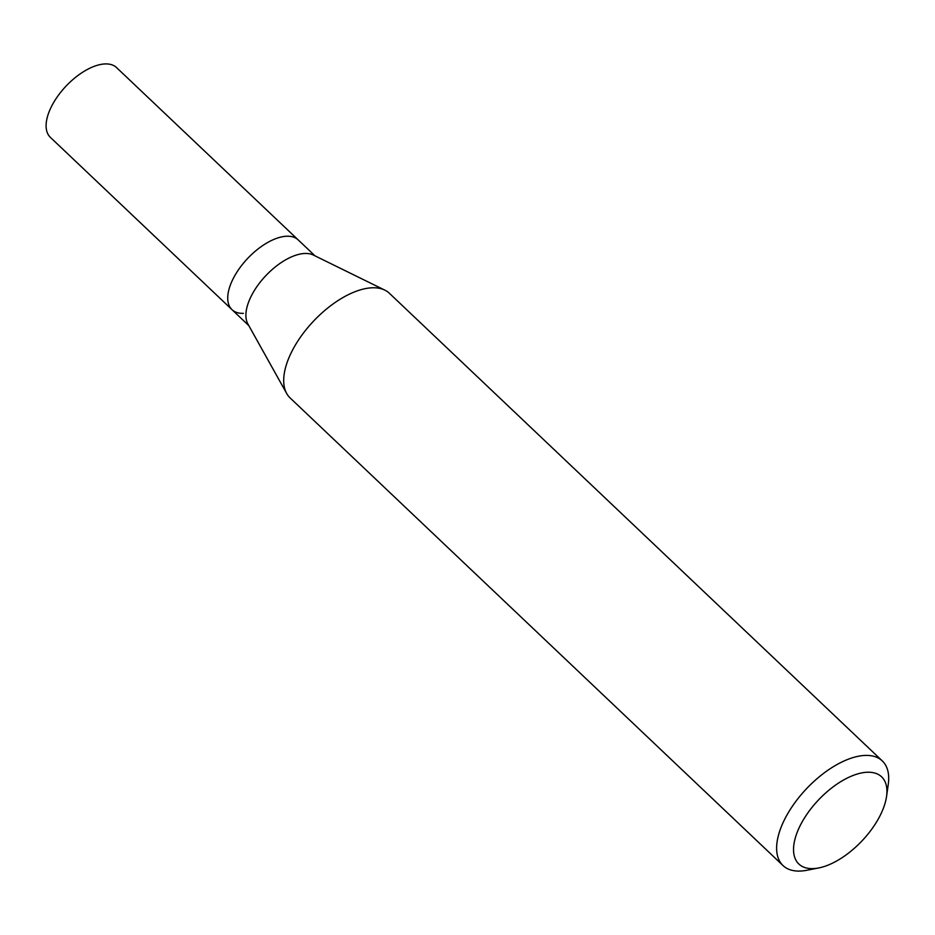 <?xml version="1.0" encoding="UTF-8"?>
<svg xmlns="http://www.w3.org/2000/svg" width="935" height="935" viewBox="0 0 935 935"><rect width="100%" height="100%" fill="white"/><g stroke="black" fill="none" stroke-linecap="round" stroke-linejoin="round"><path stroke-width="1.4" d="M315.013 255.863L116.559 67.589A48.082 23.901 133.5 0 0 105.188 63.931A48.082 23.901 133.5 0 0 58.928 94.564A48.082 23.901 133.5 0 0 50.373 137.363L231.997 309.672A48.082 23.901 -46.5 0 1 240.552 266.872A48.082 23.901 -46.5 0 1 286.811 236.228A48.082 23.901 -46.5 0 1 298.183 239.898A48.082 23.901 133.5 0 0 286.811 236.228A48.082 23.901 133.5 0 0 240.552 266.872A48.082 23.901 133.5 0 0 231.997 309.672A48.082 23.901 -46.5 0 0 243.369 313.342M286.694 393.518L247.892 323.966A48.082 23.901 -46.5 0 1 260.959 281.225A48.082 23.901 -46.5 0 1 304.974 253.467A48.082 23.901 -46.5 0 1 313.295 255.021L384.799 290.119A72.124 35.846 133.5 0 0 372.317 287.781A72.124 35.846 133.5 0 0 306.294 329.412A72.124 35.846 133.5 0 0 286.694 393.518A72.124 35.846 133.5 0 0 290.095 397.924L783.027 865.576A72.124 35.846 -46.5 0 1 795.86 801.377A72.124 35.846 -46.5 0 1 865.249 755.422A72.124 35.846 -46.5 0 1 882.301 760.926A72.124 35.846 -46.5 0 1 888.25 784.477L886.555 796.456A60.109 29.873 -46.5 0 1 818.733 867.949A60.109 29.873 -46.5 0 1 813.076 868.615A60.109 29.873 -46.5 0 1 802.242 821.736A60.109 29.873 -46.5 0 1 867.388 772.24A60.109 29.873 -46.5 0 1 886.555 796.456M882.301 760.926L389.381 293.274A72.124 35.846 133.5 0 0 384.799 290.119M818.733 867.949L806.858 870.275A72.124 35.846 -46.5 0 1 800.079 871.069A72.124 35.846 -46.5 0 1 783.027 865.576M248.815 325.625L231.997 309.672"/></g></svg>
